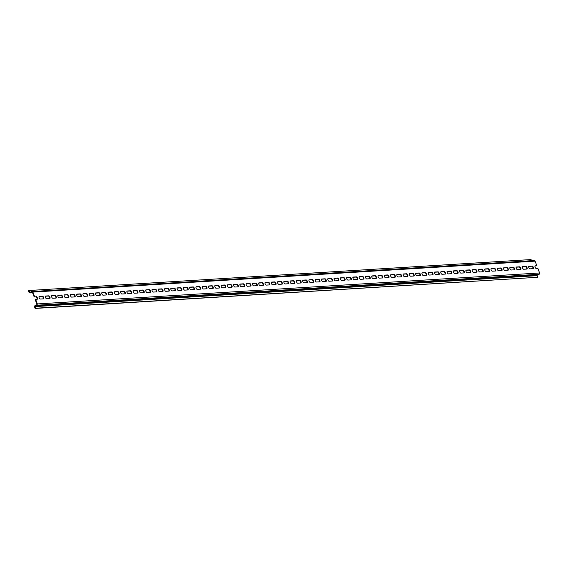 <?xml version="1.0" encoding="UTF-8"?>
<svg xmlns="http://www.w3.org/2000/svg" width="568" height="568" viewBox="0 0 568 568"><rect width="100%" height="100%" fill="white"/><g stroke="black" fill="none" stroke-linecap="round" stroke-linejoin="round"><path stroke-width="0.85" d="M534.985 266.044L536.852 265.746L535.248 265.845A1.427 0.618 -115 0 0 535.141 265.874A1.427 0.618 -115 0 0 535.134 267.315A1.427 0.618 -115 0 0 536.242 268.479L537.853 268.38L539.6 272.981L37.367 303.937L35.614 299.329L35.166 299.542L36.92 304.143A0.44 0.391 -93.5 0 1 36.714 304.718L34.968 305.527L34.513 306.819L35.124 308.438L35.571 308.225L35.159 306.038L36.906 305.222L37.367 303.937M35.777 296.808L34.172 296.908L35.777 296.808A1.427 0.618 -115 0 1 36.778 297.746A1.427 0.618 -115 0 1 37.034 299.244M34.172 296.908L32.419 292.307L31.907 292.066L30.168 292.882L29.018 292.35L28.4 290.724L28.847 290.518L29.976 292.378L31.716 291.561L32.866 292.094L34.62 296.702M39.029 296.61L42.053 296.425A1.427 0.618 -115 0 1 43.054 297.355A1.427 0.618 -115 0 1 43.317 298.853M45.305 296.219L48.33 296.034A1.427 0.618 -115 0 1 49.331 296.972A1.427 0.618 -115 0 1 49.593 298.47M51.581 295.836L54.613 295.651A1.427 0.618 -115 0 1 55.614 296.581A1.427 0.618 -115 0 1 55.87 298.079M57.858 295.445L60.89 295.261A1.427 0.618 -115 0 1 61.891 296.198A1.427 0.618 -115 0 1 62.146 297.696M64.141 295.062L67.166 294.877A1.427 0.618 -115 0 1 68.167 295.807A1.427 0.618 -115 0 1 68.423 297.305M70.418 294.671L73.442 294.487A1.427 0.618 -115 0 1 74.443 295.424A1.427 0.618 -115 0 1 74.706 296.922M76.694 294.288L79.719 294.103A1.427 0.618 -115 0 1 80.72 295.033A1.427 0.618 -115 0 1 80.983 296.531M82.971 293.897L86.002 293.713A1.427 0.618 -115 0 1 87.003 294.65A1.427 0.618 -115 0 1 87.259 296.148M89.254 293.514L92.279 293.329A1.427 0.618 -115 0 1 93.28 294.26A1.427 0.618 -115 0 1 93.535 295.758M95.531 293.123L98.555 292.939A1.427 0.618 -115 0 1 99.556 293.876A1.427 0.618 -115 0 1 99.812 295.374M101.807 292.74L104.832 292.555A1.427 0.618 -115 0 1 105.833 293.486A1.427 0.618 -115 0 1 106.095 294.984M108.083 292.35L111.115 292.165A1.427 0.618 -115 0 1 112.109 293.102A1.427 0.618 -115 0 1 112.372 294.6M114.36 291.966L117.391 291.782A1.427 0.618 -115 0 1 118.392 292.712A1.427 0.618 -115 0 1 118.648 294.21M120.643 291.576L123.668 291.391A1.427 0.618 -115 0 1 124.669 292.328A1.427 0.618 -115 0 1 124.924 293.826M126.92 291.192L129.944 291.008A1.427 0.618 -115 0 1 130.945 291.938A1.427 0.618 -115 0 1 131.208 293.436M133.196 290.802L136.221 290.617A1.427 0.618 -115 0 1 137.222 291.554A1.427 0.618 -115 0 1 137.484 293.053M139.472 290.418L142.504 290.234A1.427 0.618 -115 0 1 143.505 291.164A1.427 0.618 -115 0 1 143.761 292.662M145.749 290.028L148.78 289.843A1.427 0.618 -115 0 1 149.782 290.781A1.427 0.618 -115 0 1 150.037 292.279M152.032 289.644L155.057 289.46A1.427 0.618 -115 0 1 156.058 290.39A1.427 0.618 -115 0 1 156.314 291.888M158.309 289.254L161.333 289.069A1.427 0.618 -115 0 1 162.334 290.007A1.427 0.618 -115 0 1 162.597 291.505M164.585 288.871L167.617 288.686A1.427 0.618 -115 0 1 168.611 289.616A1.427 0.618 -115 0 1 168.873 291.114M170.862 288.48L173.893 288.296A1.427 0.618 -115 0 1 174.894 289.233A1.427 0.618 -115 0 1 175.15 290.731M177.145 288.097L180.17 287.912A1.427 0.618 -115 0 1 181.171 288.842A1.427 0.618 -115 0 1 181.426 290.34M183.421 287.713L186.446 287.522A1.427 0.618 -115 0 1 187.447 288.459A1.427 0.618 -115 0 1 187.71 289.957M189.698 287.323L192.722 287.138A1.427 0.618 -115 0 1 193.724 288.068A1.427 0.618 -115 0 1 193.986 289.574M195.974 286.939L199.006 286.748A1.427 0.618 -115 0 1 200.007 287.685A1.427 0.618 -115 0 1 200.263 289.183M202.251 286.549L205.282 286.364A1.427 0.618 -115 0 1 206.283 287.294A1.427 0.618 -115 0 1 206.539 288.8M208.534 286.166L211.559 285.974A1.427 0.618 -115 0 1 212.56 286.911A1.427 0.618 -115 0 1 212.815 288.409M214.81 285.775L217.835 285.59A1.427 0.618 -115 0 1 218.836 286.52A1.427 0.618 -115 0 1 219.099 288.026M221.087 285.392L224.111 285.2A1.427 0.618 -115 0 1 225.113 286.137A1.427 0.618 -115 0 1 225.375 287.635M227.363 285.001L230.395 284.816A1.427 0.618 -115 0 1 231.396 285.747A1.427 0.618 -115 0 1 231.652 287.252M233.647 284.618L236.671 284.426A1.427 0.618 -115 0 1 237.672 285.363A1.427 0.618 -115 0 1 237.928 286.861M239.923 284.227L242.948 284.043A1.427 0.618 -115 0 1 243.949 284.973A1.427 0.618 -115 0 1 244.204 286.478M246.2 283.844L249.224 283.652A1.427 0.618 -115 0 1 250.225 284.589A1.427 0.618 -115 0 1 250.488 286.087M252.476 283.453L255.508 283.269A1.427 0.618 -115 0 1 256.502 284.206A1.427 0.618 -115 0 1 256.764 285.704M258.752 283.07L261.784 282.878A1.427 0.618 -115 0 1 262.785 283.815A1.427 0.618 -115 0 1 263.041 285.313M265.036 282.679L268.06 282.495A1.427 0.618 -115 0 1 269.062 283.432A1.427 0.618 -115 0 1 269.317 284.93M271.312 282.296L274.337 282.104A1.427 0.618 -115 0 1 275.338 283.041A1.427 0.618 -115 0 1 275.601 284.54M277.589 281.906L280.613 281.721A1.427 0.618 -115 0 1 281.614 282.658A1.427 0.618 -115 0 1 281.877 284.156M283.865 281.522L286.897 281.33A1.427 0.618 -115 0 1 287.898 282.268A1.427 0.618 -115 0 1 288.154 283.766M290.141 281.132L293.173 280.947A1.427 0.618 -115 0 1 294.174 281.884A1.427 0.618 -115 0 1 294.43 283.382M296.425 280.748L299.45 280.556A1.427 0.618 -115 0 1 300.451 281.494A1.427 0.618 -115 0 1 300.706 282.992M302.701 280.358L305.726 280.173A1.427 0.618 -115 0 1 306.727 281.11A1.427 0.618 -115 0 1 306.99 282.608M308.978 279.974L312.002 279.783A1.427 0.618 -115 0 1 313.003 280.72A1.427 0.618 -115 0 1 313.266 282.218M315.254 279.584L318.286 279.399A1.427 0.618 -115 0 1 319.287 280.336A1.427 0.618 -115 0 1 319.543 281.834M321.538 279.2L324.562 279.009A1.427 0.618 -115 0 1 325.563 279.946A1.427 0.618 -115 0 1 325.819 281.444M327.814 278.81L330.839 278.625A1.427 0.618 -115 0 1 331.84 279.562A1.427 0.618 -115 0 1 332.102 281.061M334.09 278.426L337.115 278.235A1.427 0.618 -115 0 1 338.116 279.172A1.427 0.618 -115 0 1 338.379 280.67M340.367 278.036L343.399 277.851A1.427 0.618 -115 0 1 344.4 278.789A1.427 0.618 -115 0 1 344.655 280.287M346.643 277.653L349.675 277.461A1.427 0.618 -115 0 1 350.676 278.398A1.427 0.618 -115 0 1 350.932 279.896M352.927 277.262L355.951 277.077A1.427 0.618 -115 0 1 356.952 278.015A1.427 0.618 -115 0 1 357.208 279.513M359.203 276.879L362.228 276.687A1.427 0.618 -115 0 1 363.229 277.624A1.427 0.618 -115 0 1 363.492 279.122M365.48 276.488L368.504 276.304A1.427 0.618 -115 0 1 369.505 277.241A1.427 0.618 -115 0 1 369.768 278.739M371.756 276.105L374.788 275.913A1.427 0.618 -115 0 1 375.789 276.85A1.427 0.618 -115 0 1 376.044 278.348M378.04 275.714L381.064 275.53A1.427 0.618 -115 0 1 382.065 276.467A1.427 0.618 -115 0 1 382.321 277.965M384.316 275.331L387.34 275.139A1.427 0.618 -115 0 1 388.342 276.076A1.427 0.618 -115 0 1 388.597 277.575M390.592 274.94L393.617 274.756A1.427 0.618 -115 0 1 394.618 275.693A1.427 0.618 -115 0 1 394.881 277.191M396.869 274.557L399.9 274.365A1.427 0.618 -115 0 1 400.894 275.303A1.427 0.618 -115 0 1 401.157 276.801M403.145 274.166L406.177 273.982A1.427 0.618 -115 0 1 407.178 274.919A1.427 0.618 -115 0 1 407.433 276.417M409.429 273.783L412.453 273.591A1.427 0.618 -115 0 1 413.454 274.529A1.427 0.618 -115 0 1 413.71 276.027M415.705 273.393L418.73 273.208A1.427 0.618 -115 0 1 419.731 274.145A1.427 0.618 -115 0 1 419.993 275.643M421.981 273.009L425.006 272.817A1.427 0.618 -115 0 1 426.007 273.755A1.427 0.618 -115 0 1 426.27 275.253M428.258 272.619L431.29 272.434A1.427 0.618 -115 0 1 432.291 273.371A1.427 0.618 -115 0 1 432.546 274.869M434.534 272.235L437.566 272.044A1.427 0.618 -115 0 1 438.567 272.981A1.427 0.618 -115 0 1 438.823 274.479M440.818 271.845L443.842 271.66A1.427 0.618 -115 0 1 444.843 272.597A1.427 0.618 -115 0 1 445.099 274.096M447.094 271.461L450.119 271.27A1.427 0.618 -115 0 1 451.12 272.207A1.427 0.618 -115 0 1 451.382 273.705M453.37 271.071L456.395 270.886A1.427 0.618 -115 0 1 457.396 271.824A1.427 0.618 -115 0 1 457.659 273.322M459.647 270.688L462.679 270.496A1.427 0.618 -115 0 1 463.68 271.433A1.427 0.618 -115 0 1 463.935 272.931M465.93 270.297L468.955 270.112A1.427 0.618 -115 0 1 469.956 271.05A1.427 0.618 -115 0 1 470.212 272.548M472.207 269.914L475.231 269.722A1.427 0.618 -115 0 1 476.232 270.659A1.427 0.618 -115 0 1 476.495 272.157M478.483 269.523L481.508 269.339A1.427 0.618 -115 0 1 482.509 270.276A1.427 0.618 -115 0 1 482.772 271.774M484.76 269.14L487.791 268.948A1.427 0.618 -115 0 1 488.785 269.885A1.427 0.618 -115 0 1 489.048 271.383M491.036 268.749L494.068 268.565A1.427 0.618 -115 0 1 495.069 269.502A1.427 0.618 -115 0 1 495.324 271M497.32 268.366L500.344 268.174A1.427 0.618 -115 0 1 501.345 269.111A1.427 0.618 -115 0 1 501.601 270.609M503.596 267.975L506.62 267.791A1.427 0.618 -115 0 1 507.622 268.728A1.427 0.618 -115 0 1 507.884 270.226M509.872 267.592L512.897 267.4A1.427 0.618 -115 0 1 513.898 268.337A1.427 0.618 -115 0 1 514.161 269.835M516.149 267.201L519.18 267.017A1.427 0.618 -115 0 1 520.181 267.954A1.427 0.618 -115 0 1 520.437 269.452M522.432 266.818L525.457 266.626A1.427 0.618 -115 0 1 526.458 267.563A1.427 0.618 -115 0 1 526.713 269.062M528.709 266.428L531.733 266.243A1.427 0.618 -115 0 1 532.734 267.18A1.427 0.618 -115 0 1 532.99 268.678M536.852 265.746L535.106 261.145A0.987 0.873 -93.5 0 0 533.955 260.606M36.224 296.602A1.427 0.618 -115 0 1 37.332 297.767A1.427 0.618 -115 0 1 37.325 299.208A1.427 0.618 -115 0 1 37.225 299.229L35.614 299.329M42.053 296.425L42.501 296.212A1.427 0.618 -115 0 1 43.608 297.376A1.427 0.618 -115 0 1 43.601 298.818A1.427 0.618 -115 0 1 43.502 298.846L40.285 299.045A1.427 0.618 -115 0 1 39.178 297.88A1.427 0.618 -115 0 1 39.185 296.439A1.427 0.618 -115 0 1 39.284 296.411L39.1 296.503M42.501 296.212L39.284 296.411M48.33 296.034L48.777 295.829A1.427 0.618 -115 0 1 49.885 296.993A1.427 0.618 -115 0 1 49.885 298.434A1.427 0.618 -115 0 1 49.778 298.456L46.562 298.654A1.427 0.618 -115 0 1 45.454 297.49A1.427 0.618 -115 0 1 45.461 296.049A1.427 0.618 -115 0 1 45.568 296.027L45.376 296.113M48.777 295.829L45.568 296.027M54.613 295.651L55.06 295.438A1.427 0.618 -115 0 1 56.168 296.602A1.427 0.618 -115 0 1 56.161 298.044A1.427 0.618 -115 0 1 56.054 298.072L52.845 298.271A1.427 0.618 -115 0 1 51.738 297.107A1.427 0.618 -115 0 1 51.738 295.665A1.427 0.618 -115 0 1 51.844 295.637L51.652 295.729M55.06 295.438L51.844 295.637M60.89 295.261L61.337 295.055A1.427 0.618 -115 0 1 62.444 296.219A1.427 0.618 -115 0 1 62.437 297.66A1.427 0.618 -115 0 1 62.338 297.682L59.122 297.88A1.427 0.618 -115 0 1 58.014 296.716A1.427 0.618 -115 0 1 58.021 295.275A1.427 0.618 -115 0 1 58.121 295.253L57.936 295.339M61.337 295.055L58.121 295.253M67.166 294.877L67.613 294.664A1.427 0.618 -115 0 1 68.721 295.829A1.427 0.618 -115 0 1 68.714 297.27A1.427 0.618 -115 0 1 68.614 297.298L65.398 297.497A1.427 0.618 -115 0 1 64.29 296.333A1.427 0.618 -115 0 1 64.298 294.891A1.427 0.618 -115 0 1 64.397 294.863L64.212 294.955M67.613 294.664L64.397 294.863M73.442 294.487L73.89 294.281A1.427 0.618 -115 0 1 74.997 295.445A1.427 0.618 -115 0 1 74.99 296.886A1.427 0.618 -115 0 1 74.891 296.908L71.674 297.107A1.427 0.618 -115 0 1 70.567 295.942A1.427 0.618 -115 0 1 70.574 294.501A1.427 0.618 -115 0 1 70.68 294.48L70.489 294.565M73.89 294.281L70.68 294.48M79.719 294.103L80.166 293.89A1.427 0.618 -115 0 1 81.274 295.055A1.427 0.618 -115 0 1 81.274 296.496A1.427 0.618 -115 0 1 81.167 296.524L77.951 296.723A1.427 0.618 -115 0 1 76.843 295.559A1.427 0.618 -115 0 1 76.85 294.118A1.427 0.618 -115 0 1 76.957 294.089L76.765 294.181M80.166 293.89L76.957 294.089M86.002 293.713L86.45 293.507A1.427 0.618 -115 0 1 87.557 294.671A1.427 0.618 -115 0 1 87.55 296.113A1.427 0.618 -115 0 1 87.444 296.134L84.234 296.333A1.427 0.618 -115 0 1 83.127 295.168A1.427 0.618 -115 0 1 83.127 293.727A1.427 0.618 -115 0 1 83.233 293.706L83.042 293.791M86.45 293.507L83.233 293.706M92.279 293.329L92.726 293.116A1.427 0.618 -115 0 1 93.834 294.281A1.427 0.618 -115 0 1 93.826 295.722A1.427 0.618 -115 0 1 93.727 295.75L90.511 295.949A1.427 0.618 -115 0 1 89.403 294.785A1.427 0.618 -115 0 1 89.41 293.344A1.427 0.618 -115 0 1 89.51 293.315L89.325 293.407M92.726 293.116L89.51 293.315M98.555 292.939L99.002 292.733A1.427 0.618 -115 0 1 100.11 293.897A1.427 0.618 -115 0 1 100.103 295.339A1.427 0.618 -115 0 1 100.003 295.36L96.787 295.559A1.427 0.618 -115 0 1 95.68 294.394A1.427 0.618 -115 0 1 95.687 292.953A1.427 0.618 -115 0 1 95.786 292.932L95.602 293.017M99.002 292.733L95.786 292.932M104.832 292.555L105.279 292.342A1.427 0.618 -115 0 1 106.386 293.507A1.427 0.618 -115 0 1 106.386 294.948A1.427 0.618 -115 0 1 106.28 294.977L103.064 295.175A1.427 0.618 -115 0 1 101.956 294.011A1.427 0.618 -115 0 1 101.963 292.57A1.427 0.618 -115 0 1 102.07 292.541L101.878 292.634M105.279 292.342L102.07 292.541M111.115 292.165L111.562 291.959A1.427 0.618 -115 0 1 112.67 293.123A1.427 0.618 -115 0 1 112.663 294.565A1.427 0.618 -115 0 1 112.556 294.586L109.347 294.785A1.427 0.618 -115 0 1 108.239 293.62A1.427 0.618 -115 0 1 108.239 292.179A1.427 0.618 -115 0 1 108.346 292.158L108.154 292.243M111.562 291.959L108.346 292.158M117.391 291.782L117.839 291.569A1.427 0.618 -115 0 1 118.946 292.733A1.427 0.618 -115 0 1 118.939 294.174A1.427 0.618 -115 0 1 118.84 294.203L115.623 294.401A1.427 0.618 -115 0 1 114.516 293.237A1.427 0.618 -115 0 1 114.523 291.796A1.427 0.618 -115 0 1 114.622 291.767L114.431 291.86M117.839 291.569L114.622 291.767M123.668 291.391L124.115 291.185A1.427 0.618 -115 0 1 125.223 292.35A1.427 0.618 -115 0 1 125.216 293.791A1.427 0.618 -115 0 1 125.116 293.812L121.9 294.011A1.427 0.618 -115 0 1 120.792 292.847A1.427 0.618 -115 0 1 120.799 291.405A1.427 0.618 -115 0 1 120.899 291.384L120.714 291.469M124.115 291.185L120.899 291.384M129.944 291.008L130.392 290.795A1.427 0.618 -115 0 1 131.499 291.959A1.427 0.618 -115 0 1 131.492 293.4A1.427 0.618 -115 0 1 131.393 293.429L128.176 293.628A1.427 0.618 -115 0 1 127.069 292.463A1.427 0.618 -115 0 1 127.076 291.022A1.427 0.618 -115 0 1 127.175 290.993L126.991 291.086M130.392 290.795L127.175 290.993M136.221 290.617L136.668 290.411A1.427 0.618 -115 0 1 137.775 291.576A1.427 0.618 -115 0 1 137.775 293.017A1.427 0.618 -115 0 1 137.669 293.038L134.453 293.237A1.427 0.618 -115 0 1 133.345 292.073A1.427 0.618 -115 0 1 133.352 290.631A1.427 0.618 -115 0 1 133.459 290.61L133.267 290.695M136.668 290.411L133.459 290.61M142.504 290.234L142.951 290.021A1.427 0.618 -115 0 1 144.059 291.185A1.427 0.618 -115 0 1 144.052 292.626A1.427 0.618 -115 0 1 143.945 292.655L140.736 292.854A1.427 0.618 -115 0 1 139.629 291.689A1.427 0.618 -115 0 1 139.629 290.248A1.427 0.618 -115 0 1 139.735 290.22L139.543 290.312M142.951 290.021L139.735 290.22M148.78 289.843L149.228 289.637A1.427 0.618 -115 0 1 150.335 290.802A1.427 0.618 -115 0 1 150.328 292.243A1.427 0.618 -115 0 1 150.229 292.264L147.013 292.463A1.427 0.618 -115 0 1 145.905 291.299A1.427 0.618 -115 0 1 145.912 289.857A1.427 0.618 -115 0 1 146.011 289.836L145.827 289.921M149.228 289.637L146.011 289.836M155.057 289.46L155.504 289.247A1.427 0.618 -115 0 1 156.612 290.411A1.427 0.618 -115 0 1 156.605 291.853A1.427 0.618 -115 0 1 156.505 291.881L153.289 292.08A1.427 0.618 -115 0 1 152.181 290.915A1.427 0.618 -115 0 1 152.188 289.474A1.427 0.618 -115 0 1 152.288 289.446L152.103 289.538M155.504 289.247L152.288 289.446M161.333 289.069L161.781 288.863A1.427 0.618 -115 0 1 162.888 290.028A1.427 0.618 -115 0 1 162.888 291.469A1.427 0.618 -115 0 1 162.782 291.49L159.565 291.689A1.427 0.618 -115 0 1 158.458 290.525A1.427 0.618 -115 0 1 158.465 289.084A1.427 0.618 -115 0 1 158.571 289.062L158.38 289.147M161.781 288.863L158.571 289.062M167.617 288.686L168.057 288.473A1.427 0.618 -115 0 1 169.172 289.637A1.427 0.618 -115 0 1 169.165 291.079A1.427 0.618 -115 0 1 169.058 291.107L165.849 291.306A1.427 0.618 -115 0 1 164.734 290.141A1.427 0.618 -115 0 1 164.741 288.7A1.427 0.618 -115 0 1 164.848 288.672L164.656 288.764M168.057 288.473L164.848 288.672M173.893 288.296L174.34 288.09A1.427 0.618 -115 0 1 175.448 289.254A1.427 0.618 -115 0 1 175.441 290.695A1.427 0.618 -115 0 1 175.334 290.717L172.125 290.915A1.427 0.618 -115 0 1 171.018 289.751A1.427 0.618 -115 0 1 171.018 288.31A1.427 0.618 -115 0 1 171.124 288.288L170.933 288.374M174.34 288.09L171.124 288.288M180.17 287.912L180.617 287.699A1.427 0.618 -115 0 1 181.724 288.863A1.427 0.618 -115 0 1 181.717 290.305A1.427 0.618 -115 0 1 181.618 290.333L178.402 290.532A1.427 0.618 -115 0 1 177.294 289.368A1.427 0.618 -115 0 1 177.301 287.926A1.427 0.618 -115 0 1 177.401 287.898L177.216 287.99M180.617 287.699L177.401 287.898M186.446 287.522L186.893 287.316A1.427 0.618 -115 0 1 188.001 288.48A1.427 0.618 -115 0 1 187.994 289.921A1.427 0.618 -115 0 1 187.894 289.943L184.678 290.141A1.427 0.618 -115 0 1 183.571 288.977A1.427 0.618 -115 0 1 183.578 287.536A1.427 0.618 -115 0 1 183.677 287.514L183.492 287.6M186.893 287.316L183.677 287.514M192.722 287.138L193.17 286.925A1.427 0.618 -115 0 1 194.277 288.09A1.427 0.618 -115 0 1 194.277 289.531A1.427 0.618 -115 0 1 194.171 289.559L190.954 289.758A1.427 0.618 -115 0 1 189.847 288.594A1.427 0.618 -115 0 1 189.854 287.152A1.427 0.618 -115 0 1 189.96 287.124L189.769 287.216M193.17 286.925L189.96 287.124M199.006 286.748L199.453 286.542A1.427 0.618 -115 0 1 200.561 287.706A1.427 0.618 -115 0 1 200.554 289.147A1.427 0.618 -115 0 1 200.447 289.169L197.238 289.368A1.427 0.618 -115 0 1 196.13 288.203A1.427 0.618 -115 0 1 196.13 286.762A1.427 0.618 -115 0 1 196.237 286.741L196.045 286.826M199.453 286.542L196.237 286.741M205.282 286.364L205.73 286.151A1.427 0.618 -115 0 1 206.837 287.316A1.427 0.618 -115 0 1 206.83 288.757A1.427 0.618 -115 0 1 206.731 288.785L203.514 288.984A1.427 0.618 -115 0 1 202.407 287.82A1.427 0.618 -115 0 1 202.414 286.378A1.427 0.618 -115 0 1 202.513 286.35L202.329 286.442M205.73 286.151L202.513 286.35M211.559 285.974L212.006 285.768A1.427 0.618 -115 0 1 213.114 286.932A1.427 0.618 -115 0 1 213.106 288.374A1.427 0.618 -115 0 1 213.007 288.395L209.791 288.594A1.427 0.618 -115 0 1 208.683 287.429A1.427 0.618 -115 0 1 208.69 285.988A1.427 0.618 -115 0 1 208.79 285.967L208.605 286.052M212.006 285.768L208.79 285.967M217.835 285.59L218.282 285.377A1.427 0.618 -115 0 1 219.39 286.542A1.427 0.618 -115 0 1 219.383 287.983A1.427 0.618 -115 0 1 219.284 288.011L216.067 288.21A1.427 0.618 -115 0 1 214.96 287.046A1.427 0.618 -115 0 1 214.967 285.605A1.427 0.618 -115 0 1 215.066 285.576L214.881 285.668M218.282 285.377L215.066 285.576M224.111 285.2L224.559 284.994A1.427 0.618 -115 0 1 225.666 286.158A1.427 0.618 -115 0 1 225.666 287.6A1.427 0.618 -115 0 1 225.56 287.621L222.344 287.82A1.427 0.618 -115 0 1 221.236 286.655A1.427 0.618 -115 0 1 221.243 285.214A1.427 0.618 -115 0 1 221.35 285.193L221.158 285.278M224.559 284.994L221.35 285.193M230.395 284.816L230.842 284.603A1.427 0.618 -115 0 1 231.95 285.768A1.427 0.618 -115 0 1 231.943 287.209A1.427 0.618 -115 0 1 231.836 287.238L228.627 287.436A1.427 0.618 -115 0 1 227.519 286.272A1.427 0.618 -115 0 1 227.519 284.831A1.427 0.618 -115 0 1 227.626 284.802L227.434 284.895M230.842 284.603L227.626 284.802M236.671 284.426L237.119 284.22A1.427 0.618 -115 0 1 238.226 285.385A1.427 0.618 -115 0 1 238.219 286.826A1.427 0.618 -115 0 1 238.12 286.847L234.904 287.046A1.427 0.618 -115 0 1 233.796 285.881A1.427 0.618 -115 0 1 233.803 284.44A1.427 0.618 -115 0 1 233.902 284.419L233.718 284.504M237.119 284.22L233.902 284.419M242.948 284.043L243.395 283.83A1.427 0.618 -115 0 1 244.503 284.994A1.427 0.618 -115 0 1 244.496 286.435A1.427 0.618 -115 0 1 244.396 286.464L241.18 286.662A1.427 0.618 -115 0 1 240.072 285.498A1.427 0.618 -115 0 1 240.079 284.057A1.427 0.618 -115 0 1 240.179 284.028L239.994 284.121M243.395 283.83L240.179 284.028M249.224 283.652L249.671 283.446A1.427 0.618 -115 0 1 250.779 284.611A1.427 0.618 -115 0 1 250.779 286.052A1.427 0.618 -115 0 1 250.673 286.073L247.456 286.272A1.427 0.618 -115 0 1 246.349 285.108A1.427 0.618 -115 0 1 246.356 283.666A1.427 0.618 -115 0 1 246.462 283.645L246.271 283.73M249.671 283.446L246.462 283.645M255.508 283.269L255.955 283.056A1.427 0.618 -115 0 1 257.063 284.22A1.427 0.618 -115 0 1 257.055 285.661A1.427 0.618 -115 0 1 256.949 285.69L253.74 285.889A1.427 0.618 -115 0 1 252.625 284.724A1.427 0.618 -115 0 1 252.632 283.283A1.427 0.618 -115 0 1 252.739 283.254L252.547 283.347M255.955 283.056L252.739 283.254M261.784 282.878L262.231 282.672A1.427 0.618 -115 0 1 263.339 283.837A1.427 0.618 -115 0 1 263.332 285.278A1.427 0.618 -115 0 1 263.225 285.299L260.016 285.498A1.427 0.618 -115 0 1 258.909 284.334A1.427 0.618 -115 0 1 258.916 282.892A1.427 0.618 -115 0 1 259.015 282.871L258.823 282.956M262.231 282.672L259.015 282.871M268.06 282.495L268.508 282.282A1.427 0.618 -115 0 1 269.615 283.446A1.427 0.618 -115 0 1 269.608 284.887A1.427 0.618 -115 0 1 269.509 284.916L266.293 285.115A1.427 0.618 -115 0 1 265.185 283.95A1.427 0.618 -115 0 1 265.192 282.509A1.427 0.618 -115 0 1 265.291 282.481L265.107 282.573M268.508 282.282L265.291 282.481M274.337 282.104L274.784 281.898A1.427 0.618 -115 0 1 275.892 283.063A1.427 0.618 -115 0 1 275.885 284.504A1.427 0.618 -115 0 1 275.785 284.525L272.569 284.724A1.427 0.618 -115 0 1 271.461 283.56A1.427 0.618 -115 0 1 271.469 282.118A1.427 0.618 -115 0 1 271.568 282.097L271.383 282.182M274.784 281.898L271.568 282.097M280.613 281.721L281.061 281.508A1.427 0.618 -115 0 1 282.168 282.672A1.427 0.618 -115 0 1 282.168 284.114A1.427 0.618 -115 0 1 282.062 284.142L278.845 284.341A1.427 0.618 -115 0 1 277.738 283.176A1.427 0.618 -115 0 1 277.745 281.735A1.427 0.618 -115 0 1 277.851 281.707L277.66 281.799M281.061 281.508L277.851 281.707M286.897 281.33L287.344 281.124A1.427 0.618 -115 0 1 288.452 282.289A1.427 0.618 -115 0 1 288.445 283.73A1.427 0.618 -115 0 1 288.338 283.751L285.129 283.95A1.427 0.618 -115 0 1 284.021 282.786A1.427 0.618 -115 0 1 284.021 281.345A1.427 0.618 -115 0 1 284.128 281.323L283.936 281.409M287.344 281.124L284.128 281.323M293.173 280.947L293.62 280.734A1.427 0.618 -115 0 1 294.728 281.898A1.427 0.618 -115 0 1 294.721 283.34A1.427 0.618 -115 0 1 294.622 283.368L291.405 283.567A1.427 0.618 -115 0 1 290.298 282.402A1.427 0.618 -115 0 1 290.305 280.961A1.427 0.618 -115 0 1 290.404 280.933L290.22 281.025M293.62 280.734L290.404 280.933M299.45 280.556L299.897 280.351A1.427 0.618 -115 0 1 301.004 281.515A1.427 0.618 -115 0 1 300.997 282.956A1.427 0.618 -115 0 1 300.898 282.978L297.682 283.176A1.427 0.618 -115 0 1 296.574 282.012A1.427 0.618 -115 0 1 296.581 280.571A1.427 0.618 -115 0 1 296.681 280.549L296.496 280.635M299.897 280.351L296.681 280.549M305.726 280.173L306.173 279.96A1.427 0.618 -115 0 1 307.281 281.124A1.427 0.618 -115 0 1 307.274 282.566A1.427 0.618 -115 0 1 307.174 282.594L303.958 282.793A1.427 0.618 -115 0 1 302.851 281.629A1.427 0.618 -115 0 1 302.858 280.187A1.427 0.618 -115 0 1 302.964 280.159L302.772 280.251M306.173 279.96L302.964 280.159M312.002 279.783L312.45 279.577A1.427 0.618 -115 0 1 313.564 280.741A1.427 0.618 -115 0 1 313.557 282.182A1.427 0.618 -115 0 1 313.451 282.204L310.242 282.402A1.427 0.618 -115 0 1 309.127 281.238A1.427 0.618 -115 0 1 309.134 279.797A1.427 0.618 -115 0 1 309.24 279.776L309.049 279.861M312.45 279.577L309.24 279.776M318.286 279.399L318.733 279.186A1.427 0.618 -115 0 1 319.841 280.351A1.427 0.618 -115 0 1 319.834 281.792A1.427 0.618 -115 0 1 319.727 281.82L316.518 282.019A1.427 0.618 -115 0 1 315.41 280.855A1.427 0.618 -115 0 1 315.41 279.413A1.427 0.618 -115 0 1 315.517 279.385L315.325 279.477M318.733 279.186L315.517 279.385M324.562 279.009L325.01 278.803A1.427 0.618 -115 0 1 326.117 279.967A1.427 0.618 -115 0 1 326.11 281.409A1.427 0.618 -115 0 1 326.011 281.43L322.794 281.629A1.427 0.618 -115 0 1 321.687 280.464A1.427 0.618 -115 0 1 321.694 279.023A1.427 0.618 -115 0 1 321.793 279.002L321.609 279.087M325.01 278.803L321.793 279.002M330.839 278.625L331.286 278.412A1.427 0.618 -115 0 1 332.394 279.577A1.427 0.618 -115 0 1 332.386 281.018A1.427 0.618 -115 0 1 332.287 281.046L329.071 281.245A1.427 0.618 -115 0 1 327.963 280.081A1.427 0.618 -115 0 1 327.97 278.639A1.427 0.618 -115 0 1 328.07 278.611L327.885 278.703M331.286 278.412L328.07 278.611M337.115 278.235L337.562 278.029A1.427 0.618 -115 0 1 338.67 279.193A1.427 0.618 -115 0 1 338.67 280.635A1.427 0.618 -115 0 1 338.563 280.656L335.347 280.855A1.427 0.618 -115 0 1 334.24 279.69A1.427 0.618 -115 0 1 334.247 278.249A1.427 0.618 -115 0 1 334.353 278.228L334.161 278.313M337.562 278.029L334.353 278.228M343.399 277.851L343.846 277.638A1.427 0.618 -115 0 1 344.954 278.803A1.427 0.618 -115 0 1 344.946 280.244A1.427 0.618 -115 0 1 344.84 280.272L341.631 280.471A1.427 0.618 -115 0 1 340.523 279.307A1.427 0.618 -115 0 1 340.523 277.866A1.427 0.618 -115 0 1 340.63 277.837L340.438 277.929M343.846 277.638L340.63 277.837M349.675 277.461L350.122 277.255A1.427 0.618 -115 0 1 351.23 278.419A1.427 0.618 -115 0 1 351.223 279.861A1.427 0.618 -115 0 1 351.123 279.882L347.907 280.081A1.427 0.618 -115 0 1 346.799 278.916A1.427 0.618 -115 0 1 346.807 277.475A1.427 0.618 -115 0 1 346.906 277.454L346.714 277.539M350.122 277.255L346.906 277.454M355.951 277.077L356.399 276.864A1.427 0.618 -115 0 1 357.506 278.029A1.427 0.618 -115 0 1 357.499 279.47A1.427 0.618 -115 0 1 357.4 279.499L354.183 279.697A1.427 0.618 -115 0 1 353.076 278.533A1.427 0.618 -115 0 1 353.083 277.092A1.427 0.618 -115 0 1 353.182 277.063L352.998 277.156M356.399 276.864L353.182 277.063M362.228 276.687L362.675 276.481A1.427 0.618 -115 0 1 363.783 277.645A1.427 0.618 -115 0 1 363.776 279.087A1.427 0.618 -115 0 1 363.676 279.108L360.46 279.307A1.427 0.618 -115 0 1 359.352 278.142A1.427 0.618 -115 0 1 359.359 276.701A1.427 0.618 -115 0 1 359.459 276.68L359.274 276.765M362.675 276.481L359.459 276.68M368.504 276.304L368.951 276.091A1.427 0.618 -115 0 1 370.059 277.255A1.427 0.618 -115 0 1 370.059 278.696A1.427 0.618 -115 0 1 369.953 278.725L366.736 278.923A1.427 0.618 -115 0 1 365.629 277.759A1.427 0.618 -115 0 1 365.636 276.318A1.427 0.618 -115 0 1 365.742 276.289L365.551 276.382M368.951 276.091L365.742 276.289M374.788 275.913L375.235 275.707A1.427 0.618 -115 0 1 376.343 276.872A1.427 0.618 -115 0 1 376.335 278.313A1.427 0.618 -115 0 1 376.229 278.334L373.02 278.533A1.427 0.618 -115 0 1 371.912 277.369A1.427 0.618 -115 0 1 371.912 275.927A1.427 0.618 -115 0 1 372.019 275.906L371.827 275.991M375.235 275.707L372.019 275.906M381.064 275.53L381.511 275.317A1.427 0.618 -115 0 1 382.619 276.481A1.427 0.618 -115 0 1 382.612 277.922A1.427 0.618 -115 0 1 382.512 277.951L379.296 278.15A1.427 0.618 -115 0 1 378.189 276.985A1.427 0.618 -115 0 1 378.196 275.544A1.427 0.618 -115 0 1 378.295 275.515L378.11 275.608M381.511 275.317L378.295 275.515M387.34 275.139L387.788 274.933A1.427 0.618 -115 0 1 388.895 276.098A1.427 0.618 -115 0 1 388.888 277.539A1.427 0.618 -115 0 1 388.789 277.567L385.573 277.759A1.427 0.618 -115 0 1 384.465 276.595A1.427 0.618 -115 0 1 384.472 275.153A1.427 0.618 -115 0 1 384.571 275.132L384.387 275.217M387.788 274.933L384.571 275.132M393.617 274.756L394.064 274.543A1.427 0.618 -115 0 1 395.172 275.707A1.427 0.618 -115 0 1 395.172 277.149A1.427 0.618 -115 0 1 395.065 277.177L391.849 277.376A1.427 0.618 -115 0 1 390.741 276.211A1.427 0.618 -115 0 1 390.748 274.77A1.427 0.618 -115 0 1 390.855 274.742L390.663 274.834M394.064 274.543L390.855 274.742M399.9 274.365L400.341 274.159A1.427 0.618 -115 0 1 401.455 275.324A1.427 0.618 -115 0 1 401.448 276.765A1.427 0.618 -115 0 1 401.342 276.793L398.132 276.985A1.427 0.618 -115 0 1 397.018 275.821A1.427 0.618 -115 0 1 397.025 274.379A1.427 0.618 -115 0 1 397.131 274.358L396.94 274.443M400.341 274.159L397.131 274.358M406.177 273.982L406.624 273.769A1.427 0.618 -115 0 1 407.732 274.933A1.427 0.618 -115 0 1 407.725 276.375A1.427 0.618 -115 0 1 407.618 276.403L404.409 276.602A1.427 0.618 -115 0 1 403.301 275.437A1.427 0.618 -115 0 1 403.308 273.996A1.427 0.618 -115 0 1 403.408 273.968L403.216 274.06M406.624 273.769L403.408 273.968M412.453 273.591L412.9 273.385A1.427 0.618 -115 0 1 414.008 274.55A1.427 0.618 -115 0 1 414.001 275.991A1.427 0.618 -115 0 1 413.902 276.02L410.685 276.211A1.427 0.618 -115 0 1 409.578 275.047A1.427 0.618 -115 0 1 409.585 273.606A1.427 0.618 -115 0 1 409.684 273.584L409.5 273.669M412.9 273.385L409.684 273.584M418.73 273.208L419.177 272.995A1.427 0.618 -115 0 1 420.285 274.159A1.427 0.618 -115 0 1 420.277 275.601A1.427 0.618 -115 0 1 420.178 275.629L416.962 275.828A1.427 0.618 -115 0 1 415.854 274.663A1.427 0.618 -115 0 1 415.861 273.222A1.427 0.618 -115 0 1 415.961 273.194L415.776 273.286M419.177 272.995L415.961 273.194M425.006 272.817L425.453 272.612A1.427 0.618 -115 0 1 426.561 273.776A1.427 0.618 -115 0 1 426.561 275.217A1.427 0.618 -115 0 1 426.454 275.246L423.238 275.437A1.427 0.618 -115 0 1 422.13 274.273A1.427 0.618 -115 0 1 422.138 272.832A1.427 0.618 -115 0 1 422.244 272.81L422.052 272.896M425.453 272.612L422.244 272.81M431.29 272.434L431.737 272.221A1.427 0.618 -115 0 1 432.844 273.385A1.427 0.618 -115 0 1 432.837 274.827A1.427 0.618 -115 0 1 432.731 274.855L429.522 275.054A1.427 0.618 -115 0 1 428.414 273.89A1.427 0.618 -115 0 1 428.414 272.448A1.427 0.618 -115 0 1 428.52 272.42L428.329 272.512M431.737 272.221L428.52 272.42M437.566 272.044L438.013 271.838A1.427 0.618 -115 0 1 439.121 273.002A1.427 0.618 -115 0 1 439.114 274.443A1.427 0.618 -115 0 1 439.014 274.472L435.798 274.663A1.427 0.618 -115 0 1 434.69 273.499A1.427 0.618 -115 0 1 434.697 272.058A1.427 0.618 -115 0 1 434.797 272.036L434.612 272.122M438.013 271.838L434.797 272.036M443.842 271.66L444.29 271.447A1.427 0.618 -115 0 1 445.397 272.612A1.427 0.618 -115 0 1 445.39 274.053A1.427 0.618 -115 0 1 445.291 274.081L442.074 274.28A1.427 0.618 -115 0 1 440.967 273.116A1.427 0.618 -115 0 1 440.974 271.674A1.427 0.618 -115 0 1 441.073 271.646L440.889 271.738M444.29 271.447L441.073 271.646M450.119 271.27L450.566 271.064A1.427 0.618 -115 0 1 451.674 272.228A1.427 0.618 -115 0 1 451.666 273.669A1.427 0.618 -115 0 1 451.567 273.698L448.351 273.89A1.427 0.618 -115 0 1 447.243 272.725A1.427 0.618 -115 0 1 447.25 271.284A1.427 0.618 -115 0 1 447.357 271.263L447.165 271.348M450.566 271.064L447.357 271.263M456.395 270.886L456.842 270.673A1.427 0.618 -115 0 1 457.957 271.838A1.427 0.618 -115 0 1 457.95 273.279A1.427 0.618 -115 0 1 457.844 273.307L454.627 273.506A1.427 0.618 -115 0 1 453.52 272.342A1.427 0.618 -115 0 1 453.527 270.901A1.427 0.618 -115 0 1 453.633 270.872L453.441 270.964M456.842 270.673L453.633 270.872M462.679 270.496L463.126 270.29A1.427 0.618 -115 0 1 464.233 271.454A1.427 0.618 -115 0 1 464.226 272.896A1.427 0.618 -115 0 1 464.12 272.924L460.911 273.116A1.427 0.618 -115 0 1 459.803 271.951A1.427 0.618 -115 0 1 459.803 270.51A1.427 0.618 -115 0 1 459.91 270.489L459.718 270.574M463.126 270.29L459.91 270.489M468.955 270.112L469.402 269.899A1.427 0.618 -115 0 1 470.51 271.064A1.427 0.618 -115 0 1 470.503 272.505A1.427 0.618 -115 0 1 470.403 272.534L467.187 272.732A1.427 0.618 -115 0 1 466.079 271.568A1.427 0.618 -115 0 1 466.087 270.127A1.427 0.618 -115 0 1 466.186 270.098L466.001 270.19M469.402 269.899L466.186 270.098M475.231 269.722L475.679 269.516A1.427 0.618 -115 0 1 476.786 270.68A1.427 0.618 -115 0 1 476.779 272.122A1.427 0.618 -115 0 1 476.68 272.15L473.464 272.342A1.427 0.618 -115 0 1 472.356 271.177A1.427 0.618 -115 0 1 472.363 269.743A1.427 0.618 -115 0 1 472.462 269.715L472.278 269.8M475.679 269.516L472.462 269.715M481.508 269.339L481.955 269.133A1.427 0.618 -115 0 1 483.063 270.29A1.427 0.618 -115 0 1 483.063 271.731A1.427 0.618 -115 0 1 482.956 271.76L479.74 271.958A1.427 0.618 -115 0 1 478.632 270.794A1.427 0.618 -115 0 1 478.639 269.353A1.427 0.618 -115 0 1 478.746 269.324L478.554 269.417M481.955 269.133L478.746 269.324M487.791 268.948L488.239 268.742A1.427 0.618 -115 0 1 489.346 269.906A1.427 0.618 -115 0 1 489.339 271.348A1.427 0.618 -115 0 1 489.233 271.376L486.023 271.568A1.427 0.618 -115 0 1 484.916 270.411A1.427 0.618 -115 0 1 484.916 268.969A1.427 0.618 -115 0 1 485.022 268.941L484.831 269.026M488.239 268.742L485.022 268.941M494.068 268.565L494.515 268.359A1.427 0.618 -115 0 1 495.623 269.516A1.427 0.618 -115 0 1 495.615 270.957A1.427 0.618 -115 0 1 495.516 270.986L492.3 271.184A1.427 0.618 -115 0 1 491.192 270.02A1.427 0.618 -115 0 1 491.199 268.579A1.427 0.618 -115 0 1 491.299 268.55L491.107 268.643M494.515 268.359L491.299 268.55M500.344 268.174L500.791 267.968A1.427 0.618 -115 0 1 501.899 269.133A1.427 0.618 -115 0 1 501.892 270.574A1.427 0.618 -115 0 1 501.792 270.602L498.576 270.794A1.427 0.618 -115 0 1 497.469 269.637A1.427 0.618 -115 0 1 497.476 268.195A1.427 0.618 -115 0 1 497.575 268.167L497.39 268.252M500.791 267.968L497.575 268.167M506.62 267.791L507.068 267.585A1.427 0.618 -115 0 1 508.175 268.742A1.427 0.618 -115 0 1 508.168 270.183A1.427 0.618 -115 0 1 508.069 270.212L504.853 270.411A1.427 0.618 -115 0 1 503.745 269.246A1.427 0.618 -115 0 1 503.752 267.805A1.427 0.618 -115 0 1 503.851 267.776L503.667 267.869M507.068 267.585L503.851 267.776M512.897 267.4L513.344 267.194A1.427 0.618 -115 0 1 514.452 268.359A1.427 0.618 -115 0 1 514.452 269.8A1.427 0.618 -115 0 1 514.345 269.828L511.129 270.02A1.427 0.618 -115 0 1 510.021 268.863A1.427 0.618 -115 0 1 510.029 267.421A1.427 0.618 -115 0 1 510.135 267.393L509.943 267.478M513.344 267.194L510.135 267.393M519.18 267.017L519.628 266.811A1.427 0.618 -115 0 1 520.735 267.968A1.427 0.618 -115 0 1 520.728 269.409A1.427 0.618 -115 0 1 520.622 269.438L517.413 269.637A1.427 0.618 -115 0 1 516.305 268.472A1.427 0.618 -115 0 1 516.305 267.031A1.427 0.618 -115 0 1 516.411 267.003L516.22 267.095M519.628 266.811L516.411 267.003M525.457 266.626L525.904 266.42A1.427 0.618 -115 0 1 527.012 267.585A1.427 0.618 -115 0 1 527.005 269.026A1.427 0.618 -115 0 1 526.905 269.054L523.689 269.246A1.427 0.618 -115 0 1 522.581 268.089A1.427 0.618 -115 0 1 522.588 266.648A1.427 0.618 -115 0 1 522.688 266.619L522.503 266.704M525.904 266.42L522.688 266.619M531.733 266.243L528.78 266.321M532.18 266.037A1.427 0.618 -115 0 1 533.288 267.201A1.427 0.618 -115 0 1 533.281 268.636A1.427 0.618 -115 0 1 533.182 268.664L529.965 268.863A1.427 0.618 -115 0 1 528.858 267.698A1.427 0.618 -115 0 1 528.865 266.257A1.427 0.618 -115 0 1 528.964 266.229M534.24 260.534L31.716 291.561M30.636 292.066L29.465 292.137L29.976 292.378M32.603 292.783L29.877 292.953L32.582 292.733M539.6 272.981A0.987 0.873 -93.5 0 1 539.139 274.266L537.399 275.082A0.44 0.391 -93.5 0 0 537.193 275.65L537.811 277.276L35.571 308.225M531.513 260.705L531.08 259.562L28.847 290.518M537.811 277.276L35.124 308.438M535.106 261.145L32.866 292.094M537.193 275.65L34.96 306.606M539.139 274.266L36.906 305.222M537.399 275.082L35.159 306.038"/></g></svg>
